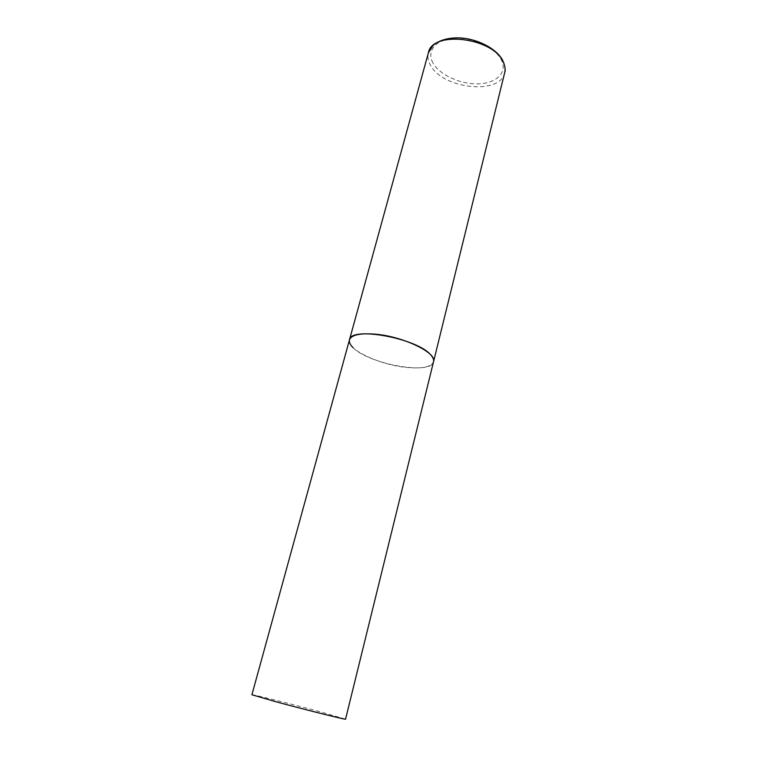 <?xml version="1.0" encoding="UTF-8"?>
<svg xmlns="http://www.w3.org/2000/svg" width="757" height="757" viewBox="0 0 757 757"><rect width="100%" height="100%" fill="white"/><g stroke="black" fill="none" stroke-linecap="round" stroke-linejoin="round"><path stroke-width="0.57" stroke-dasharray="3.79 2.84" d="M349.469 339.855C346.081 349.28 379.986 365.12 407.086 367.486C422.538 368.858 431.358 366.946 433.534 361.751C431.575 375.406 368.886 364.164 353.169 347.747M251.911 694.756C251.286 693.97 290.915 703.868 319.634 711.627L345.561 719.15M504.682 72.7C500.424 95.458 442.211 88.957 430.364 65.017C428.017 60.806 427.355 56.737 428.377 52.829M433.013 62.992C426.134 51.079 435.843 39.156 454.777 38.304C473.627 37.273 496.081 48.032 501.626 60.456C507.455 72.861 495.996 83.469 478.121 83.838C460.322 84.377 439.628 74.934 433.013 62.992M502.913 60.825L503.443 61.951"/><path stroke-width="1.14" d="M353.169 347.747C350.122 344.823 348.892 342.192 349.469 339.855C350.302 325.955 417.798 338.332 430.932 355.128C433.136 357.597 433.998 359.812 433.534 361.751C437.338 352.847 402.497 336.127 374.497 334.102C359.66 333.071 351.324 334.982 349.469 339.855L428.377 52.829C431.982 30.062 493.886 37.528 503.396 62.377C505.051 65.991 505.477 69.436 504.682 72.7C505.619 70.723 505.203 67.146 503.443 61.951M504.682 72.7L345.561 719.15C347.16 720.172 305.998 709.915 276.182 701.824L251.911 694.756L349.469 339.855M428.377 52.829L433.203 45.288C439.098 40.339 447.434 37.859 458.193 37.85C476.919 38.247 497.037 48.703 502.913 60.825"/></g></svg>
